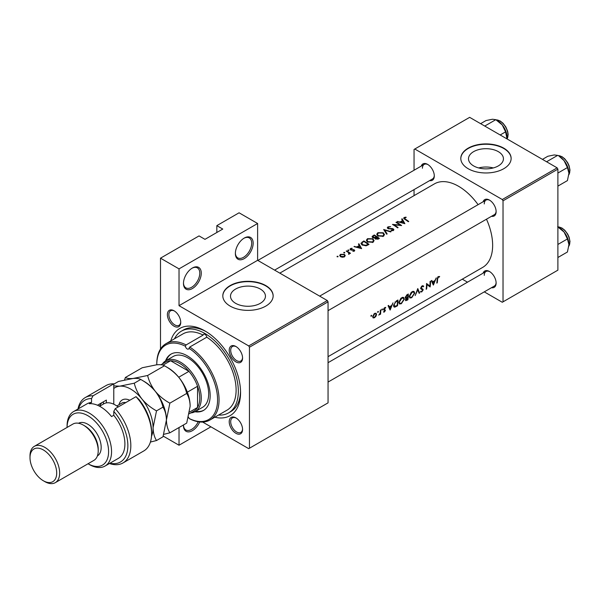 <?xml version="1.0" encoding="UTF-8"?>
<svg xmlns="http://www.w3.org/2000/svg" width="600" height="600" viewBox="0 0 600 600"><rect width="100%" height="100%" fill="white"/><g stroke="black" fill="none" stroke-linecap="round" stroke-linejoin="round"><path stroke-width="0.9" d="M235.373 253.462A12.585 7.268 -60 0 1 244.267 238.058A12.585 7.268 -60 0 1 253.163 243.188A12.585 7.268 -60 0 1 244.267 258.6A12.585 7.268 -60 0 1 235.373 253.462M235.38 253.02A11.535 6.66 120 0 0 237.757 257.888A11.535 6.66 120 0 0 246.645 254.798A11.535 6.66 120 0 0 251.685 243.188A11.535 6.66 120 0 0 249.292 237.915A11.535 6.66 120 0 0 243.892 238.282M183.472 283.425A12.585 7.268 -60 0 1 192.368 268.02A12.585 7.268 -60 0 1 201.27 273.157A12.585 7.268 -60 0 1 192.368 288.562A12.585 7.268 -60 0 1 183.472 283.425M183.48 282.983A11.535 6.66 120 0 0 185.865 287.85A11.535 6.66 120 0 0 194.752 284.76A11.535 6.66 120 0 0 199.785 273.157A11.535 6.66 120 0 0 197.392 267.877A11.535 6.66 120 0 0 191.993 268.245M199.71 421.965A12.585 7.268 -60 0 1 189.743 431.737A12.585 7.268 -60 0 1 183.472 425.543A12.585 7.268 -60 0 1 183.488 424.95M498.322 165.907A17.468 10.087 0 0 0 503.438 158.782A17.468 10.087 0 0 0 492.653 149.46A17.468 10.087 0 0 0 473.618 151.65A17.468 10.087 0 0 0 468.502 158.782A17.468 10.087 0 0 0 479.287 168.097A17.468 10.087 0 0 0 498.322 165.907M493.275 167.94A17.468 10.087 0 0 0 478.665 167.94M503.76 168.712A25.162 14.527 0 0 0 511.132 158.438A25.162 14.527 0 0 0 495.6 145.012A25.162 14.527 0 0 0 468.173 148.163A25.162 14.527 0 0 0 460.808 158.438A25.162 14.527 0 0 0 476.34 171.863A25.162 14.527 0 0 0 503.76 168.712M511.132 158.61A25.162 14.527 0 0 0 495.465 145.328A25.162 14.527 0 0 0 468.173 148.507A25.162 14.527 0 0 0 460.808 158.61M260.325 303.315A17.468 10.087 0 0 0 265.447 296.183A17.468 10.087 0 0 0 254.663 286.868A17.468 10.087 0 0 0 235.62 289.05A17.468 10.087 0 0 0 230.505 296.183A17.468 10.087 0 0 0 241.29 305.505A17.468 10.087 0 0 0 260.325 303.315M265.77 306.112A25.162 14.527 0 0 0 273.142 295.845A25.162 14.527 0 0 0 257.603 282.42A25.162 14.527 0 0 0 230.183 285.57A25.162 14.527 0 0 0 222.81 295.845A25.162 14.527 0 0 0 238.343 309.263A25.162 14.527 0 0 0 265.77 306.112M273.135 296.01A25.162 14.527 0 0 0 257.468 282.728A25.162 14.527 0 0 0 230.183 285.907A25.162 14.527 0 0 0 222.81 296.01M167.385 314.632A9.435 5.445 60 0 1 174.06 310.778A9.435 5.445 60 0 1 180.727 322.335A9.435 5.445 60 0 1 174.06 326.19A9.435 5.445 60 0 1 167.385 314.632M174.435 311.017A8.385 4.845 -120 0 0 170.602 310.793A8.385 4.845 -120 0 0 168.87 314.632A8.385 4.845 -120 0 0 172.53 323.077A8.385 4.845 -120 0 0 178.995 325.32A8.385 4.845 -120 0 0 180.72 321.892M229.215 350.332A9.435 5.445 60 0 1 235.89 346.478A9.435 5.445 60 0 1 242.565 358.035A9.435 5.445 60 0 1 235.89 361.89A9.435 5.445 60 0 1 229.215 350.332M236.272 346.71A8.385 4.845 -120 0 0 232.44 346.493A8.385 4.845 -120 0 0 230.7 350.332A8.385 4.845 -120 0 0 234.36 358.778A8.385 4.845 -120 0 0 240.825 361.02A8.385 4.845 -120 0 0 242.55 357.593M229.215 421.732A9.435 5.445 60 0 1 235.89 417.877A9.435 5.445 60 0 1 242.565 429.435A9.435 5.445 60 0 1 235.89 433.29A9.435 5.445 60 0 1 229.215 421.732M236.272 418.11A8.385 4.845 -120 0 0 232.44 417.893A8.385 4.845 -120 0 0 230.7 421.732A8.385 4.845 -120 0 0 234.36 430.178A8.385 4.845 -120 0 0 240.825 432.42A8.385 4.845 -120 0 0 242.55 428.993M483.097 273.173A9.435 5.445 60 0 1 489.457 271.485A9.435 5.445 60 0 1 496.125 283.043A9.435 5.445 60 0 1 491.49 287.707M489.832 271.718A8.385 4.845 -120 0 0 486 271.5A8.385 4.845 -120 0 0 484.268 275.34M483.097 201.772A9.435 5.445 60 0 1 489.457 200.085A9.435 5.445 60 0 1 496.125 211.642A9.435 5.445 60 0 1 491.49 216.308M489.832 200.317A8.385 4.845 -120 0 0 486 200.1A8.385 4.845 -120 0 0 484.268 203.94M421.268 166.072A9.435 5.445 60 0 1 427.62 164.385A9.435 5.445 60 0 1 434.295 175.942A9.435 5.445 60 0 1 429.653 180.608M428.002 164.618A8.385 4.845 -120 0 0 424.17 164.4A8.385 4.845 -120 0 0 422.43 168.24M170.775 340.935A50.332 29.055 60 0 1 204.975 330.945A50.332 29.055 60 0 1 240.562 392.58A50.332 29.055 60 0 1 214.808 417.21M206.108 331.612A47.182 27.24 -120 0 0 183.608 329.888L181.38 331.17A47.182 27.24 -120 0 0 174.488 338.79M328.05 356.67L482.655 267.413A48.233 27.848 -120 0 0 492.645 245.333A48.233 27.848 -120 0 0 486.48 219.195M439.65 276.457L437.812 276.99L437.153 279.27A48.233 27.848 60 0 1 436.793 283.11L437.265 282.84A48.233 27.848 -120 0 0 437.618 279.06L438.375 277.125L439.373 277.072L439.65 276.457M433.403 285.067L436.26 277.882L434.925 280.53L432.57 281.888L431.842 280.433L431.34 280.725L433.298 285.007M430.14 286.95A48.233 27.848 -120 0 0 430.537 281.19L430.072 281.452A48.233 27.848 60 0 1 429.832 286.02L426.548 283.493A48.233 27.848 60 0 1 426.15 289.252L426.615 288.99A48.233 27.848 -120 0 0 426.998 284.49L429.623 286.65M420.465 291.795L421.725 291.938L423.173 289.905L422.97 289.207L421.132 288.067L422.175 286.478L423.293 286.808L423.735 286.252L422.812 285.653L421.537 286.388L420.668 288.33L422.7 290.197L421.853 291.345L420.93 291.21L420.72 292.028M422.707 285.66L423.735 286.252L422.812 285.653M422.055 285.938L423.293 286.808M422.76 289.087L420.675 288.18M421.853 291.345L420.93 291.21M420.697 288.66L422.7 290.197M419.632 293.017L417.765 288.562L415.17 295.597L417.78 289.8L419.13 293.31L419.632 293.017L418.882 292.59M414.743 293.168L414.045 291.472L412.987 291.322L411.225 292.335L409.283 296.347L409.86 298.005L411.72 297.712L414.743 293.168L414.248 292.882M407.918 299.782A48.233 27.848 -120 0 0 408.315 294.015L406.912 294.825L405.225 297.465L406.14 298.373L405.428 299.933L405.675 300.697L407.918 299.782L407.467 299.52M405.555 298.335L406.14 298.373L405.255 297.862M404.362 299.16L403.665 297.465L402.607 297.315L400.845 298.327L398.903 302.34L399.48 303.998L401.347 303.705L404.362 299.16L403.868 298.875M397.537 305.775A48.233 27.848 -120 0 0 397.935 300.007L396.33 300.938L393.585 305.332L394.103 307.05L394.875 307.132L397.537 305.775L397.088 305.513M390.15 310.035L393.015 302.85L391.673 305.498L389.325 306.855L388.597 305.4L388.088 305.692L390.045 309.975M383.468 312.007L384.382 312.038L385.44 310.395L384.015 309.195L385.755 307.553L384.278 307.897L383.55 309.487L384.975 310.68L383.565 312.067M385.545 307.433L385.103 307.418M384.293 307.882L385.44 308.138M385.05 309.69L384.165 309.555M384.435 311.528L383.918 311.543M383.7 310.05L384.87 310.373M382.132 309.06L382.567 309.308L381.9 309.27L382.125 310.05L382.365 309M381.697 309.803L382.125 310.05L381.697 309.803M380.558 314.183A48.233 27.848 -120 0 0 380.767 309.923L380.303 310.192A48.233 27.848 60 0 1 380.28 311.647L380.123 313.155L378.765 315.15L380.153 313.837A48.233 27.848 60 0 1 380.093 314.445L380.558 314.183L380.138 313.935M378.007 311.438L378.435 311.685L377.775 311.647L378 312.435L378.24 311.385M377.572 312.188L378 312.435L377.572 312.188M373.087 317.918L374.46 317.767L375.968 316.245L376.59 314.452L376.05 313.192L374.13 313.755L372.668 316.718L373.155 317.955M371.288 315.322L371.715 315.57L371.055 315.532L371.28 316.312L371.52 315.263M370.853 316.065L371.28 316.312L370.853 316.065M478.088 204.667A48.233 27.848 -120 0 0 434.423 183.87L279.817 273.135M406.013 217.125L404.168 217.5L403.643 218.175L404.775 219.292A48.233 27.848 60 0 1 408.278 221.73L408.743 221.46A48.233 27.848 -120 0 0 405.293 219.06L404.67 217.822L406.14 217.522L406.013 217.125L406.013 217.538M404.393 219.045L404.67 217.822M401.647 219.105L402.525 220.567L400.17 221.925L397.23 221.655L404.888 223.688L402.158 218.812L401.647 219.105M388.327 228.772L388.47 227.175L390.645 226.627L387.938 226.868L387.3 227.737L387.855 228.562L392.985 229.17L392.88 230.093L391.2 230.19L391.095 230.663L393.36 230.52L393.93 229.702L392.347 228.495L389.025 228.51L387.998 227.798L387.998 228.638M392.985 229.17L392.88 230.715M391.11 231.638L383.663 229.493L386.655 234.218L387.15 233.925L384.795 230.13L390.615 231.93L391.11 231.638M372.923 238.77L367.485 238.68L366.345 240.255L367.493 241.935L372.983 242.288L374.093 240.608L372.923 238.77L372.923 239.423M369.022 244.395A48.233 27.848 -120 0 0 363.832 240.938L360.923 243.337L362.1 244.965L366.142 245.812L369.022 244.395M354.353 251.115L354.322 249.877L350.933 249.57L350.993 248.812L352.103 248.228L350.505 248.558L350.025 249.195L351.248 250.11L353.873 250.155L353.888 250.792L352.845 251.303L354.353 251.115L354.757 250.545M350.933 250.042L350.993 248.812M353.873 250.155L353.888 251.28M348.825 250.028L347.962 250.028L347.962 250.522L348.825 250.538L348.825 250.028M347.962 250.028L347.962 250.522L347.962 250.028M350.46 253.282A48.233 27.848 -120 0 0 346.665 250.853L346.2 251.123A48.233 27.848 60 0 1 347.475 251.88L348.69 252.765L348.6 254.28L349.433 253.163A48.233 27.848 60 0 1 349.987 253.553L350.46 253.282M349.132 254.138L349.433 253.163L349.433 253.837M348.69 252.765L348.757 254.257M337.98 256.29L337.118 256.282L337.118 256.785L337.98 256.793L337.98 256.29M337.118 256.282L337.118 256.785L337.118 256.282M344.423 254.377L340.507 254.325L339.683 255.435L340.5 256.65L342.368 257.243L344.43 256.845L345.248 255.577L344.423 254.377L344.423 255.09M344.7 252.405L343.837 252.405L343.837 252.907L344.7 252.915L344.7 252.405M343.837 252.405L343.837 252.907L343.837 252.405M358.403 244.072L359.272 245.535L356.918 246.9L353.985 246.623L361.635 248.655L358.905 243.78L358.403 244.072M374.947 238.417L374.947 237.885L375.45 238.995L378.39 238.987L379.403 238.403A48.233 27.848 -120 0 0 374.212 234.945L372.03 236.737L372.623 237.6L374.895 238.155M383.303 232.778L377.865 232.688L376.725 234.263L377.873 235.942L383.362 236.295L384.472 234.615L383.303 232.778L383.303 233.43M401.625 225.57A48.233 27.848 -120 0 0 396.435 222.112L395.97 222.382A48.233 27.848 60 0 1 400.043 225.022L392.445 224.423A48.233 27.848 60 0 1 397.635 227.873L398.1 227.61A48.233 27.848 -120 0 0 394.013 224.812L401.625 225.57M160.493 349.028L160.493 258.173L199.042 235.913L204.975 239.34L222.765 229.065L216.833 225.638L216.833 232.493M249.458 448.23L328.05 402.855L328.05 301.837L249.458 347.205L249.458 448.23L248.715 448.658L202.657 422.062M484.275 291.87L502.283 302.265L557.888 270.157L557.888 169.14L503.025 200.812L502.283 199.53L557.145 167.858L469.658 117.345L414.053 149.445L414.053 170.243M502.283 199.53L414.795 149.017M414.053 195.63L414.053 189.615M467.498 282.18L462.285 279.173M503.025 301.837L503.025 200.812M557.145 167.858L557.888 169.14M328.05 382.065L494.393 286.028A8.385 4.845 -120 0 0 496.118 282.6M274.605 270.12L432.555 178.928A8.385 4.845 -120 0 0 434.28 175.5M328.05 310.665L494.393 214.627A8.385 4.845 -120 0 0 496.118 211.2M249.458 347.205L248.715 345.923L179.025 305.685L179.025 268.875L160.493 258.173M248.715 345.923L327.308 300.548L257.618 260.31L179.025 305.685M216.833 225.638L239.077 212.798L257.618 223.5L257.618 260.31M210.907 426.825L179.025 445.23L163.215 436.103M179.025 445.23L179.025 427.53M327.308 300.548L328.05 301.837M218.52 415.065A47.182 27.24 -120 0 0 228.562 412.897L230.79 411.615A47.182 27.24 -120 0 0 240.54 391.268M179.025 268.875L257.618 223.5M183.48 425.1A11.535 6.66 120 0 0 185.865 429.967A11.535 6.66 120 0 0 198.202 421.755M340.507 254.993L340.507 254.325M343.972 256.522L340.965 256.38L340.335 255.465L340.972 254.595L343.957 254.647L344.58 255.608L343.972 257.062M340.965 256.897L340.965 256.38M346.665 251.392L346.665 250.853M350.505 249.855L350.505 248.558M352.103 248.618L352.103 248.228M351.428 250.125L351.428 249.72M352.388 250.072L352.388 249.63M353.565 250.028L353.565 249.585M354.322 251.138L354.322 249.877M354.487 246.735L354.487 246.33M356.918 247.32L356.918 246.9M359.272 246.188L359.272 245.535M358.905 244.913L358.905 243.78M360.593 247.928L357.697 247.095L359.55 246.022L360.593 248.377M357.697 247.522L357.697 247.095M363.832 241.56L363.832 240.938M363.9 241.522A48.233 27.848 60 0 1 368.025 244.267L365.918 245.288L362.572 244.695L361.95 242.798L363.9 241.522M368.025 244.972L368.025 244.267M365.918 245.85L365.918 245.288M362.572 245.243L362.572 244.695M361.665 244.642L361.95 242.798M367.485 239.392L367.485 238.68M372.428 241.897L367.957 241.673L367.043 240.33L368.032 238.98L372.457 239.04L373.38 240.472L372.428 242.55M367.957 242.212L367.957 241.673M374.212 235.567L374.212 234.945M372.81 236.558L372.81 235.755M378.405 238.98L378.405 238.275L375.907 238.718L375.57 238.17L375.57 239.07M377.767 239.288L377.767 238.635M375.907 239.243L376.74 237.097A48.233 27.848 60 0 1 378.405 238.275M376.207 237.413L376.207 236.737L374.865 237.435L373.087 237.33L372.743 236.798L372.743 237.667M374.865 237.907L374.865 237.435M373.087 237.825L373.612 235.913L374.28 235.53A48.233 27.848 60 0 1 376.207 236.737M377.865 233.4L377.865 232.688M382.808 235.905L378.337 235.68L377.423 234.337L378.413 232.98L382.837 233.048L383.76 234.48L382.808 236.558M378.337 236.22L378.337 235.68M384.795 231.173L384.795 230.13M387.938 228.608L387.938 226.868M389.025 228.923L389.025 228.51M392.347 228.93L392.347 228.495M393.428 230.475L393.428 228.885M391.2 230.685L391.2 230.19M396.435 222.66L396.435 222.112M394.013 225.368L394.013 224.812M400.043 225.42L400.043 225.022M397.74 221.767L397.74 221.362M400.17 222.345L400.17 221.925M402.525 221.22L402.525 220.567M402.158 219.945L402.158 218.812M403.845 222.96L400.95 222.127L402.803 221.055L403.845 223.41M400.95 222.555L400.95 222.127M404.168 218.888L404.168 217.5M436.868 282.608L437.265 282.84M438.382 276.502L439.373 277.072M438.135 276.675L438.713 277.013M437.925 276.862L438.375 277.125M388.418 306.337L389.325 306.855M390.263 308.97L389.535 307.312L391.395 306.24L390.263 308.97L389.43 308.483M388.643 306.803L389.535 307.312M390.893 305.955L391.395 306.24M383.7 311.647L384.382 312.038M383.632 308.978L384.015 309.195M383.565 309.308L385.44 310.395M373.935 317.468L374.46 317.767M376.043 314.13L376.59 314.452M374.513 317.257L373.5 317.377L373.132 316.447L374.678 313.897L375.735 313.77L376.125 314.715L374.513 317.257M372.728 316.215L373.132 316.447M374.257 313.65L374.678 313.897M393.668 306.435L394.875 307.132M396.938 300.585L397.463 300.892A48.233 27.848 60 0 1 397.147 305.475L394.47 306.405M395.213 306.45L394.05 305.07L395.385 302.243L397.463 300.892M393.638 304.83L394.05 305.07M394.957 301.995L395.385 302.243M400.83 303.413L401.347 303.705M401.4 303.15L399.832 303.375L399.368 302.07L401.737 298.275L403.357 298.095L403.89 299.43L401.4 303.15M398.963 301.837L399.368 302.07M401.243 297.99L401.737 298.275M407.528 299.483L405.9 299.655L407.715 297.668A48.233 27.848 60 0 1 407.528 299.483M405.457 299.752L406.013 300.075L405.533 299.445M406.905 297.562L407.408 297.847M407.228 297.382L407.715 297.668M407.76 297.075L406.485 297.75L405.69 297.195L407.842 294.9A48.233 27.848 60 0 1 407.76 297.075M406.485 297.75L405.293 296.97M406.665 294.983L407.183 295.282M407.317 294.593L407.842 294.9M411.21 297.42L411.72 297.712M411.78 297.157L410.213 297.382L409.748 296.077L412.118 292.282L413.737 292.103L414.27 293.438L411.78 297.157M409.342 295.845L409.748 296.077M411.623 291.998L412.118 292.282M421.71 286.207L422.175 286.478M420.743 287.843L421.132 288.067M420.668 288.457L423.173 289.905M420.78 291.397L421.725 291.938M426.54 284.228L426.998 284.49M426.217 288.757L426.615 288.99M426.548 284.002L429.832 286.02M431.662 281.362L432.57 281.888M433.515 283.995L432.787 282.345L434.64 281.272L433.515 283.995L432.675 283.515M431.895 281.827L432.787 282.345M434.138 280.98L434.64 281.272M209.94 420.015L226.995 410.175A44.04 25.425 -120 0 0 234.083 376.058A44.04 25.425 -120 0 0 206.798 337.192L189.75 347.04A44.04 25.425 60 0 1 217.028 385.905A44.04 25.425 60 0 1 209.94 420.015A44.04 25.425 60 0 1 189.75 418.83L188.985 418.388A2.625 1.515 -120 0 0 188.535 417.158M206.798 337.192A2.625 1.515 -120 0 0 204.975 334.365A2.625 1.515 -120 0 0 203.663 334.237A2.625 1.515 -120 0 0 203.145 335.085A44.04 25.425 -120 0 0 182.955 333.9L165.9 343.74A44.04 25.425 60 0 1 186.097 344.933L203.145 335.085M186.097 344.933L185.377 346.23A2.625 1.515 -120 0 0 187.178 348.923A2.625 1.515 -120 0 0 188.49 349.05A2.625 1.515 -120 0 0 188.985 348.315L189.75 347.04M194.873 411.757A32.505 18.765 -120 0 0 203.43 410.46A32.505 18.765 -120 0 0 208.417 384.412A32.505 18.765 -120 0 0 187.178 355.77A32.505 18.765 -120 0 0 170.925 354.157A32.505 18.765 -120 0 0 165.525 360.923M195.623 411.33A32.505 18.765 -120 0 0 203.798 410.235M228.562 412.897A47.182 27.24 -120 0 0 235.8 375.09A47.182 27.24 -120 0 0 204.975 333.51A47.182 27.24 -120 0 0 181.38 331.17M162.465 363.892A29.355 16.95 60 0 1 165.825 360.735L173.243 356.452A29.355 16.95 60 0 1 187.92 357.907A29.355 16.95 60 0 1 207.097 383.782A29.355 16.95 60 0 1 202.597 407.303L195.188 411.585A29.355 16.95 60 0 1 190.778 412.92M185.377 346.23A42.99 24.818 -120 0 0 156.78 364.755L156.78 363.9A44.04 25.425 60 0 1 165.9 343.74M169.86 403.162C164.212 400.065 159.36 396.12 155.303 391.312C151.507 386.347 148.95 381.075 147.615 375.495L133.058 378.472C129.285 378.743 126.72 378.413 125.377 377.483L142.222 367.755L156.78 364.778A42.99 24.818 -120 0 0 156.78 364.778C160.56 364.5 163.118 364.83 164.46 365.767C170.108 368.865 174.968 372.817 179.025 377.618C182.812 382.582 185.377 387.855 186.705 393.435C188.858 396.81 190.005 401.092 190.148 406.283L186.705 423.097L169.86 432.817C167.708 429.442 166.56 425.16 166.417 419.978L169.86 403.162L186.705 393.435M188.985 418.388A42.99 24.818 -120 0 0 217.575 399.862A42.99 24.818 -120 0 0 188.985 348.315M171.3 353.955A32.505 18.765 -120 0 0 166.267 360.48M500.19 134.97L505.582 131.858L507.03 138.915M484.755 126.06L495.803 119.685L502.207 124.898L505.582 131.858M480.615 123.675L486.015 120.555L492.42 119.243L495.803 119.685M507.097 137.505A13.837 7.988 -120 0 0 502.207 124.898A13.837 7.988 -120 0 0 496.74 120.248M557.632 226.785L564.037 231.998A13.837 7.988 -120 0 0 559.148 227.655L557.888 226.928L559.08 226.98L561.982 228.053L564.773 230.235L567.69 234.075L569.085 237.097L570 241.545L568.845 246.195M557.888 244.455L567.42 238.958L568.935 244.605L567.42 252L557.888 257.505M568.935 244.605A13.837 7.988 60 0 0 564.037 231.998L567.42 238.958M568.935 173.205A13.837 7.988 60 0 0 564.037 160.597A13.837 7.988 -120 0 0 559.148 156.255L564.037 160.597L567.42 167.558L568.935 173.205L567.42 180.6L557.888 186.105M557.888 173.055L567.42 167.558M546.585 161.76L557.632 155.385L554.257 154.942L547.845 156.255L542.452 159.375M189.33 413.752L193.92 411.105A28.312 16.343 -120 0 0 197.558 407.452L197.558 386.272A28.312 16.343 -120 0 0 188.94 371.34A28.312 16.343 -120 0 0 179.767 363.472A28.312 16.343 -120 0 0 170.595 360.75A28.312 16.343 -120 0 0 165.608 362.07L160.98 364.748M165.825 360.735A29.355 16.95 60 0 1 180.51 362.19A29.355 16.95 60 0 1 199.688 388.058A29.355 16.95 60 0 1 195.188 411.585M178.718 377.235L188.94 371.34L170.595 360.75L162.99 365.138M189.653 412.02L197.558 407.452A28.312 16.343 -120 0 0 197.558 386.272L187.343 392.175M113.782 383.827A37.748 21.795 -120 0 0 106.028 385.575L85.267 397.56A37.748 21.795 60 0 1 93.023 395.812L113.782 383.827L113.782 404.22M88.043 463.763A29.355 16.95 -120 0 0 108.593 451.53A29.355 16.95 -120 0 0 87.832 415.695A29.355 16.95 -120 0 0 67.073 427.44L67.073 425.97A31.455 18.157 60 0 1 73.582 411.57A31.455 18.157 60 0 1 89.31 413.13A31.455 18.157 60 0 1 109.86 440.85A31.455 18.157 60 0 1 105.038 466.05A31.455 18.157 60 0 1 89.31 464.498L88.043 463.763L89.31 464.498M55.312 482.655L93.87 460.395A20.97 12.105 -120 0 0 98.212 450.795L98.212 449.085A18.87 10.897 -120 0 0 84.863 425.97L83.385 425.115A20.97 12.105 -120 0 0 72.9 424.072L34.343 446.332A20.97 12.105 60 0 1 44.828 447.375A20.97 12.105 60 0 1 58.53 465.855A20.97 12.105 60 0 1 55.312 482.655A20.97 12.105 60 0 1 44.828 481.62L43.343 480.757A18.87 10.897 -120 0 0 56.693 473.055A18.87 10.897 -120 0 0 43.343 449.94A18.87 10.897 -120 0 0 30 457.643A18.87 10.897 -120 0 0 43.343 480.757L44.828 481.62M98.212 450.795A20.97 12.105 -120 0 0 83.385 425.115L84.863 425.97M97.387 455.94A18.87 10.897 -120 0 0 100.125 440.775A18.87 10.897 -120 0 0 87.832 424.26A18.87 10.897 -120 0 0 78.517 423.255M105.038 466.05L118.387 458.347A31.455 18.157 -120 0 0 113.782 415.283L111.555 416.572A31.455 18.157 60 0 0 100.433 406.71A31.455 18.157 60 0 0 89.31 403.725L91.537 402.442A31.455 18.157 -120 0 0 86.933 403.868L73.582 411.57M109.995 463.192A35.648 20.58 -120 0 0 127.785 447.96A35.648 20.58 -120 0 0 113.782 411.405L115.26 408.653L136.02 396.668A37.748 21.795 -120 0 1 151.59 433.673A37.748 21.795 -120 0 1 143.775 450.952L123.015 462.938A37.748 21.795 60 0 1 109.44 463.515M115.26 408.653A37.748 21.795 60 0 1 123.015 462.938M77.977 409.035A37.748 21.795 60 0 1 85.267 397.56M93.023 395.812L91.537 398.565L91.537 402.442M91.537 398.565A35.648 20.58 -120 0 0 78.54 408.705M113.782 415.283L113.782 411.405M136.02 396.668L138.99 399.48A35.648 20.58 60 0 1 151.59 431.963L151.59 433.673M97.47 405.225L106.365 400.088L106.365 402.908M99.502 406.192A25.162 14.527 60 0 1 102.113 402.54M103.403 404.04L103.403 401.798M30 457.643L30 455.933A20.97 12.105 60 0 1 34.343 446.332M163.792 434.332L169.86 432.817M147.615 375.495L164.46 365.767M125.377 377.483L124.56 379.935M166.417 420.322A31.455 18.157 -120 0 0 166.417 419.978A31.455 18.157 -120 0 0 155.303 391.312A31.455 18.157 -120 0 0 142.875 380.745M190.148 406.283A31.455 18.157 60 0 0 179.025 377.618A31.455 18.157 -120 0 0 166.597 367.05M113.782 384.173L118.493 381.45L133.058 378.472C136.83 378.202 139.395 378.532 140.738 379.462C146.385 382.56 151.238 386.513 155.303 391.312C159.09 396.285 161.655 401.558 162.983 407.138C165.127 410.513 166.275 414.787 166.417 419.978L162.983 436.793L156.517 440.528C154.365 437.153 153.218 432.87 153.075 427.68A31.455 18.157 -120 0 0 141.953 399.022A31.455 18.157 -120 0 0 119.708 386.175A31.455 18.157 -120 0 0 113.782 388.507M151.493 436.283A31.455 18.157 -120 0 0 153.075 427.68L156.517 410.865C150.87 407.768 146.01 403.822 141.953 399.022C138.157 394.05 135.6 388.778 134.273 383.197L119.708 386.175L113.782 385.89M150.413 442.05L156.517 440.528M134.273 383.197L140.738 379.462M156.517 410.865L162.983 407.138M118.17 406.972A23.07 13.32 -120 0 0 115.26 404.993A23.07 13.32 -120 0 0 103.733 403.853L99.593 406.237M115.26 404.993L116.002 405.42A22.02 12.712 60 0 1 118.267 406.92M362.22 242.558L362.22 241.868M367.657 245.175L367.657 244.478M375.9 237.623L375.9 236.917M390.787 228.945L390.787 228.51M405.293 219.63L405.293 219.06M437.175 278.805L437.618 279.06M383.58 309.803L384.353 310.252M396.015 306.105L396.487 306.382M396.345 300.93L396.87 301.237M406.41 300.075L406.905 300.368M507.06 138.938A11.535 6.66 -120 0 0 499.83 120.983A11.535 6.66 -120 0 0 496.125 119.873M568.852 246.105A11.535 6.66 -120 0 0 561.668 228.083A11.535 6.66 -120 0 0 557.963 226.972M568.852 174.705A11.535 6.66 -120 0 0 561.668 156.683A11.535 6.66 -120 0 0 557.963 155.572M119.017 404.715A17.197 9.93 60 0 1 129.803 400.26M125.752 402.6A14.678 8.475 -120 0 0 121.71 403.155L116.873 405.952M340.335 255.465L340.335 256.53M344.58 255.608L344.58 256.755M348.99 253.388L348.99 254.197M354.082 250.5L354.082 251.235M350.7 249.218L350.7 249.96M367.043 240.33L367.043 241.597M373.38 240.472L373.38 242.01M377.423 234.337L377.423 235.605M383.76 234.48L383.76 236.017M393.24 229.597L393.24 230.58M373.5 317.377L372.668 316.897M375.735 313.77L374.865 313.26M394.455 306.39L393.577 305.888M399.832 303.375L398.895 302.835M403.357 298.095L402.21 297.435M405.915 297.75L405.232 297.353M410.213 297.382L409.275 296.843M413.737 292.103L412.59 291.442M421.485 288.675L420.675 288.21M422.475 289.68L420.697 288.653M486 200.1L319.657 296.138M496.05 119.828L500.145 120.953L503.01 123.21L505.838 126.945L507.645 131.212L508.17 134.512L507.097 138.96M328.05 362.692L486 271.5M257.827 260.438L424.17 164.4M568.845 174.795L570 170.145L569.085 165.697L567.69 162.675L564.773 158.835L561.982 156.653L557.888 155.528"/></g></svg>
